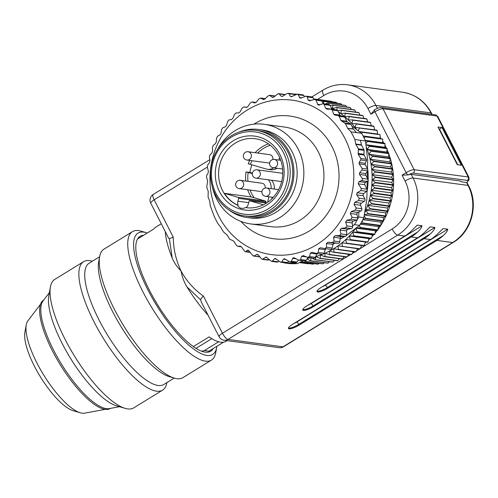 <?xml version="1.0" encoding="UTF-8"?>
<svg xmlns="http://www.w3.org/2000/svg" width="498" height="498" viewBox="0 0 498 498"><rect width="100%" height="100%" fill="white"/><g stroke="black" fill="none" stroke-linecap="round" stroke-linejoin="round"><path stroke-width="0.75" d="M218.628 341.79L204.392 350.542L208.955 351.158L223.502 342.219M195.975 348.376L211.799 338.646M227.1 340.657L226.055 341.298A67.025 20.742 -121.6 0 1 209.11 336.878L193.311 346.589M137.535 239.009L153.888 228.956A67.025 20.742 -121.6 0 1 155.862 227.094L161.277 223.764M125.104 408.36L116.42 405.795A68.282 21.134 -121.6 0 1 70.467 358.255A68.282 21.134 -121.6 0 1 48.804 295.787L50.435 286.879A75.403 23.338 58.4 0 0 74.358 355.865A75.403 23.338 58.4 0 0 125.104 408.36A75.403 23.338 58.4 0 0 133.725 407.881L162.572 390.152A75.403 23.338 -121.6 0 1 103.204 338.136A75.403 23.338 -121.6 0 1 83.602 261.674A75.403 23.338 -121.6 0 1 92.223 261.195L92.329 261.226M119.483 406.698L109.199 408.603A63.626 19.69 -121.6 0 1 61.329 363.87A63.626 19.69 -121.6 0 1 43.033 300.96L49.377 292.643M208.108 315.278A67.025 20.742 -121.6 0 1 186.999 286.941C184.154 282.341 182.168 277.025 181.042 270.993C176.946 266.81 174.001 262.49 172.208 258.032A67.025 20.742 -121.6 0 1 165.292 231.614M248.763 250.569L247.176 250.357L247.892 250.114L248.745 250.55L252.548 255.325L254.347 255.984L256.644 254.49L258.512 255.181L261.201 258.518L262.378 259.315L266.019 256.999L271.535 261.382L272.238 261.257L274.361 258.779L275.301 258.462L280.592 262.197L281.638 262.01L283.487 259.147L284.476 258.692L289.12 261.494L290.496 261.848L291.081 261.531L293.148 257.802L294.343 257.858L298.47 260.031L299.871 260.224L300.562 259.533L301.595 256.296L303.519 255.698L307.615 257.354L309.638 256.588L310.316 253.121L312.165 252.281L316.411 253.507L318.34 252.486L318.633 248.838L320.382 247.761L324.733 248.552L326.539 247.282L332.185 248.048L333.038 244.4A1.675 1.544 97.7 0 1 334.656 243.105L338.111 243.317A1.675 1.544 -82.3 0 0 339.767 241.823L340.209 238.1A1.675 1.544 97.7 0 1 341.678 236.606L345.133 236.363A1.675 1.544 -82.3 0 0 346.614 234.67L346.639 230.923A1.675 1.544 97.7 0 1 347.934 229.261L351.345 228.563A1.675 1.544 -82.3 0 0 352.628 226.69L352.54 225.824L354.452 224.654L359.6 225.345A84.623 78.005 -82.3 0 0 363.864 217.663L358.716 216.972A84.623 78.005 97.7 0 1 357.558 219.238A84.623 78.005 97.7 0 1 354.452 224.654M332.185 248.048A1.675 1.544 97.7 0 1 330.379 249.311L324.939 248.577M326.146 248.745A1.675 1.544 -82.3 0 0 325.238 249.728L323.98 253.245A1.675 1.544 97.7 0 1 322.318 254.335A79.593 73.374 -82.3 0 1 320.625 254.982L324.459 256.663L342.151 259.053A82.108 75.69 -82.3 0 0 342.518 258.904L324.82 256.514L325.163 253.158L329.085 254.627L346.782 257.018A82.108 75.69 -82.3 0 0 347.143 256.844L329.446 254.459L329.589 251.017L333.592 252.274L351.289 254.665A82.108 75.69 -82.3 0 0 351.632 254.466L333.94 252.081L333.884 248.57L337.949 249.61L355.647 252A82.108 75.69 -82.3 0 0 355.983 251.783L338.285 249.392L338.024 245.831L359.842 249.037A82.108 75.69 -82.3 0 0 360.16 248.795L342.468 246.404L341.995 242.812L363.851 245.788A82.108 75.69 -82.3 0 0 364.156 245.526L346.465 243.136L345.786 239.519L367.667 242.271A82.108 75.69 -82.3 0 0 367.954 241.984L350.262 239.594L349.372 235.965L353.568 236.102L371.265 238.492A82.108 75.69 -82.3 0 0 371.533 238.187L353.841 235.797L352.74 232.174L356.935 232.087L374.627 234.471A82.108 75.69 -82.3 0 0 374.882 234.147L357.184 231.757L355.871 228.159L360.054 227.841L377.752 230.232A82.108 75.69 -82.3 0 0 377.982 229.889L360.284 227.499L359.425 225.488M317.164 253.638A1.675 1.544 -82.3 0 0 316.915 254.011L315.278 257.348A1.675 1.544 97.7 0 1 313.69 258.25L307.615 257.354M308.013 257.478L306.202 260.292A1.675 1.544 97.7 0 1 304.714 261.02L299.211 260.273M298.514 260.056L296.889 262.035A1.675 1.544 97.7 0 1 295.519 262.602L290.035 261.861M347.716 128.359L353.263 128.814A1.675 1.544 -82.3 0 0 353.474 129.131L347.716 128.359L350.953 131.839A84.623 78.005 97.7 0 1 354.893 139.533L365.513 140.965L367.68 160.057L367.493 168.859M367.449 171.019L367.294 178.122M360.365 140.268L361.504 144.825A1.675 1.544 -82.3 0 0 361.641 145.192L363.882 149.581A1.675 1.544 97.7 0 1 364.075 150.408L364.007 154.274A1.675 1.544 -82.3 0 0 364.194 155.108L366.31 159.242A1.675 1.544 97.7 0 1 366.372 160.717L365.333 163.288A1.675 1.544 -82.3 0 0 365.395 164.763L367.624 169.115A1.675 1.544 97.7 0 1 367.555 170.833L365.918 173.578A1.675 1.544 -82.3 0 0 365.849 175.302L367.817 179.143A1.675 1.544 97.7 0 1 367.2 181.434L367.051 189.614M367.032 190.367L366.839 199.268L363.864 217.663M359.6 225.345L346.484 235.336M344.772 236.388L341.242 238.561L340.171 238.411M249.984 200.837A0.84 0.772 -82.3 0 0 249.878 200.819L266.474 203.053L249.984 200.837L263.405 204.778M250.058 190.062A33.092 30.509 -82.3 0 0 254.204 197.743L251.135 196.94L224.43 193.336L238.106 197.351L265.453 201.043A0.84 0.772 97.7 0 1 265.982 202.07L238.629 198.378A0.84 0.772 -82.3 0 0 238.106 197.351M254.204 197.743L265.453 201.043M249.878 200.819A0.84 0.772 -82.3 0 0 249.025 201.429L248.265 204.255A5.864 5.41 97.7 0 1 245.919 207.641L245.601 207.598A34.767 32.053 -82.3 0 0 246.031 207.66A34.767 32.053 -82.3 0 0 266.088 203.302A34.767 32.053 -82.3 0 0 282.279 166.332A34.767 32.053 -82.3 0 0 255.331 138.743A34.767 32.053 -82.3 0 0 219.811 164.39A34.767 32.053 -82.3 0 0 237.857 205.325L238.181 205.369A34.767 32.053 97.7 0 1 224.43 193.336M269.63 162.933A4.189 3.86 97.7 0 1 268.515 162.958L246.958 160.045A4.189 3.86 97.7 0 0 251.347 156.409A4.189 3.86 97.7 0 0 248.079 151.741L269.636 154.654A4.189 3.86 97.7 0 1 272.873 159.503M278.892 160.063L279.596 157.443M270.29 145.254A33.092 30.509 -82.3 0 0 257.721 153.042M252.05 160.736A33.092 30.509 -82.3 0 0 250.351 164.359L266.081 168.978A10.894 10.041 -82.3 0 0 267.451 169.264A10.894 10.041 -82.3 0 0 273.838 167.832M261.942 191.493A4.189 3.86 97.7 0 1 260.828 191.518L239.27 188.605A4.189 3.86 97.7 0 0 243.653 184.97A4.189 3.86 97.7 0 0 240.391 180.307L261.948 183.214A4.189 3.86 97.7 0 1 265.185 188.063M268.235 201.858L267.681 201.696L269.007 196.778M271.061 188.605A10.894 10.041 -82.3 0 0 268.285 179.803M252.299 173.646L248.178 172.439A33.092 30.509 -82.3 0 0 247.985 181.328M265.739 202.954L265.982 202.07M266.231 205.344A37.282 34.368 97.7 0 1 215.304 173.011A37.282 34.368 97.7 0 1 267.619 140.859A37.282 34.368 97.7 0 1 266.231 205.344M268.092 208.973A41.471 38.234 -82.3 0 0 269.63 137.236A41.471 38.234 -82.3 0 0 211.438 173.005A41.471 38.234 -82.3 0 0 268.092 208.973M269.474 210.511A43.145 39.778 97.7 0 1 244.593 215.92A43.145 39.778 97.7 0 1 210.94 167.838A43.145 39.778 97.7 0 1 256.134 130.395A43.145 39.778 97.7 0 1 289.575 164.633A43.145 39.778 97.7 0 1 269.474 210.511M256.134 130.395L258.705 130.744A43.145 39.778 97.7 0 1 292.145 164.981A43.145 39.778 97.7 0 1 272.051 210.859A43.145 39.778 97.7 0 1 247.164 216.263L244.593 215.92M250.351 164.359L248.216 163.836A34.767 32.053 97.7 0 1 249.759 160.424M255.132 152.693A34.767 32.053 97.7 0 1 268.403 143.841M252.368 173.161L249.903 172.433A34.767 32.053 97.7 0 1 251.901 164.813M249.903 172.433L246.037 171.916L248.178 172.439M251.135 196.94A34.767 32.053 97.7 0 1 247.649 189.738M245.763 181.029A34.767 32.053 97.7 0 1 246.037 171.916M237.857 205.325L238.411 206.726L240.771 208.307L243.783 208.257L245.601 207.598M257.036 169.83A4.189 4.189 0 0 0 252.324 173.422A4.189 4.189 0 0 0 255.916 178.135A4.189 3.86 97.7 0 0 260.305 174.499A4.189 3.86 97.7 0 0 257.036 169.83L282.129 173.217A4.189 3.86 97.7 0 1 282.777 173.366M281.669 181.546A4.189 3.86 97.7 0 1 281.009 181.521L255.916 178.135M274.28 189.041A10.894 10.041 -82.3 0 0 271.503 180.239M271.777 198.883L272.225 197.214M267.451 169.264L270.669 169.7A10.894 10.041 -82.3 0 0 277.056 168.268M268.335 201.783L267.681 201.696M238.181 205.369A5.864 5.41 97.7 0 1 237.87 201.204L238.629 198.378M293.216 262.29L292.226 262.894L297.374 263.591L303.089 260.796M309.308 257.659L307.204 258.73M250.731 223.932L270.812 226.64A50.267 46.339 -82.3 0 0 299.802 220.34A50.267 46.339 -82.3 0 0 323.221 166.898A50.267 46.339 -82.3 0 0 284.258 127.009L264.177 124.295A50.267 46.339 97.7 0 1 303.375 180.313A50.267 46.339 97.7 0 1 250.731 223.932A50.267 46.339 97.7 0 1 212.285 186.713M217.24 149.991A50.267 46.339 97.7 0 1 235.187 130.601A50.267 46.339 97.7 0 1 264.177 124.295M350.953 131.839L356.425 132.574L353.474 129.131M365.513 140.965A84.623 78.005 -82.3 0 0 361.573 133.271L356.425 132.574M247.176 250.357L245.732 251.745L244.997 251.596L241.474 246.964L240.148 246.13L237.888 246.336L236.594 245.508L233.649 241.057L229.622 239.133L227.026 234.938L223.378 231.831L220.857 227.405L217.981 223.683A84.623 78.005 97.7 0 1 214.04 215.989L210.293 205.848L209.702 201.086L208.064 197.015L208.232 191.394L206.726 187.142L207.635 180.836L206.496 177.101L206.894 174.786L207.921 173.64L208.369 171.393L207.367 167.029L207.759 164.938L209.558 162.479L209.994 160.368L209.359 157.206L209.957 154.978L211.986 152.892L212.652 150.85L212.403 147.495L213.244 145.36L215.46 143.667L216.35 141.725L216.506 138.232L217.57 136.209L219.935 134.946L221.031 133.128L221.598 129.542L222.88 127.675L225.339 126.847L226.627 125.179L227.617 121.568L229.092 119.875L231.595 119.501L233.058 118.007L234.465 114.416L236.12 112.922L238.61 113.002L240.229 111.708L242.047 108.191L243.79 106.914L246.977 107.344L243.852 106.921L246.286 107.456L248.035 106.379L250.251 102.993L251.982 101.916L256.009 102.457M311.051 100.422L308.156 100.03L309.513 100.82L314.306 99.476L315.651 99.569L317.979 104.885L319.324 105.034L322.169 103.933L323.93 103.926L325.624 108.315L327.043 109.155L330.778 109.149L332.228 110.002L333.735 114.254L334.911 115.088L338.055 115.542L339.256 116.376L340.893 120.448L345.537 123.691L347.504 128.036M308.156 100.03L306.942 96.357L305.741 96.226L301.296 97.994L299.952 98.1L298.234 94.738L297.325 94.128L291.392 96.718L290.427 96.4L288.884 93.742L288.161 93.288L287.116 93.487L282.304 96.45L281.308 96.276L278.849 93.655L277.672 93.966L274.056 96.905L272.082 97.241L269.648 95.236L275.157 95.977A1.675 1.544 97.7 0 1 275.17 95.983M272.537 97.446L273.178 97.39M275.021 96.108L270.115 95.442L268.024 95.946L265.073 98.921L263.143 99.513L260.647 98L265.353 98.635M265.291 98.704L260.977 98.118L258.954 98.89L256.352 102.096L254.503 102.937L252.175 101.966L255.984 102.476M316.411 244.867A77.918 71.83 -82.3 0 0 345.239 139.06A77.918 71.83 -82.3 0 0 248.216 109.454A77.918 71.83 -82.3 0 0 218.547 215.765A77.918 71.83 -82.3 0 0 316.411 244.867M253.775 256.109L259.744 256.713M257.97 254.671L256.644 254.49L257.236 254.366M303.014 255.555L303.519 255.698M316.411 253.507L322.318 254.335M324.733 248.552L330.46 249.324M326.539 247.282L326.439 243.503L328.058 242.215L332.465 242.551L334.121 241.063L333.604 237.21L335.073 235.716L339.493 235.604L340.968 233.911L340.034 230.032L341.329 228.364L345.705 227.798L346.988 225.93L345.637 222.089L346.733 220.272L351.015 219.263L352.08 217.246L350.318 213.493L351.208 211.544L355.348 210.119L356.182 207.977L354.016 204.367L354.682 202.325L358.635 200.495L359.226 198.266L356.674 194.849L357.11 192.738L360.826 190.535L361.336 188.462L366.92 189.215L364.841 184.708L358.18 183.812L361.336 188.462M361.641 145.192L355.883 144.414L358.404 148.84L358.218 154.299L360.813 158.501L360.782 159.958L359.151 162.454L359.151 163.917L362.096 168.368L361.953 170.079L359.575 172.725L359.463 174.437L362.258 178.396L362.463 179.66L361.872 180.413L359.021 181.614L358.18 183.812M355.883 144.414L355.746 144.047L361.504 144.825M354.893 139.533L355.746 144.047M353.263 128.814L351.015 124.425A1.675 1.544 -82.3 0 0 350.468 123.815L347.417 121.867A1.675 1.544 97.7 0 1 346.869 121.257L344.753 117.117A1.675 1.544 -82.3 0 0 343.639 116.295L341.099 115.922A1.675 1.544 97.7 0 1 339.978 115.1L337.756 110.743A1.675 1.544 -82.3 0 0 336.623 109.921L331.027 109.168M297.399 94.141L302.865 94.875A1.675 1.544 97.7 0 1 303.88 95.504L304.67 96.624M306.432 96.189L311.91 96.929A1.675 1.544 97.7 0 1 313.024 97.72L314.02 99.556L313.858 98.959L331.556 101.343A82.108 75.69 -82.3 0 0 331.176 101.275L313.672 98.915A82.108 75.69 97.7 0 1 313.858 98.959M315.01 99.395L320.637 100.154A1.675 1.544 97.7 0 1 321.739 100.92L323.339 103.752M332.091 109.305A1.675 1.544 97.7 0 1 332.01 109.174L330.043 105.333A1.675 1.544 -82.3 0 0 328.91 104.505L323.395 103.758M296.596 94.215L295.849 94.116A84.623 78.005 -82.3 0 0 293.559 94.016M278.868 93.661L284.352 94.402A1.675 1.544 97.7 0 1 285.105 94.738L285.136 94.763M361.424 180.65L367.2 181.434L365.488 182.486A1.675 1.544 -82.3 0 0 364.841 184.708M358.716 216.972L358.828 211.943L360.988 210.878A1.675 1.544 -82.3 0 0 361.828 208.737L360.62 205.257A1.675 1.544 97.7 0 1 361.287 203.215L364.275 201.254A1.675 1.544 -82.3 0 0 364.866 199.026L363.279 195.739A1.675 1.544 97.7 0 1 363.714 193.629L366.472 191.3A1.675 1.544 -82.3 0 0 366.92 189.215M271.535 261.382L277.006 262.122A1.675 1.544 97.7 0 0 278.096 261.83L278.998 261.151M269.281 259.657L268.889 259.881A1.675 1.544 97.7 0 1 267.961 260.068L262.483 259.334M259.819 256.806A1.675 1.544 97.7 0 1 259.24 256.844L253.613 256.084M297.374 263.591A84.623 78.005 -82.3 0 1 289.17 263.579L284.022 262.882A84.623 78.005 -82.3 0 0 286.394 262.981A84.623 78.005 -82.3 0 0 292.226 262.894M351.806 125.969L361.573 133.271M239.046 132.113A44.403 40.936 97.7 0 1 258.873 129.499A44.403 40.936 97.7 0 1 293.503 178.981A44.403 40.936 97.7 0 1 246.996 217.508A44.403 40.936 97.7 0 1 228.57 209.733M295.849 94.116L296.229 94.359M284.022 262.882L283.605 262.614M258.873 129.499L262.091 129.934A44.403 40.936 97.7 0 1 296.721 179.417A44.403 40.936 97.7 0 1 250.214 217.943L246.996 217.508M280.766 262.228L286.238 262.969A1.675 1.544 97.7 0 0 286.394 262.981A1.675 1.544 -82.3 0 0 287.477 262.546L288.796 261.282M358.828 211.943L357.813 212.434A1.675 1.544 -82.3 0 0 356.923 214.383L357.726 218.006A1.675 1.544 -82.3 0 1 357.558 219.238A1.675 1.544 97.7 0 1 356.661 220.023L353.337 221.162A1.675 1.544 -82.3 0 0 352.235 222.98L352.54 225.824M293.484 94.016A1.675 1.544 97.7 0 1 294.53 94.502L294.99 95.012M333.094 244.219A75.354 69.465 -82.3 0 0 334.768 243.111M340.09 239.121A75.354 69.465 -82.3 0 0 340.825 238.505M366.995 191.998A75.354 69.465 -82.3 0 0 367.804 170.061M367.736 169.401A75.354 69.465 -82.3 0 0 367.518 167.583M457.712 164.77L439.622 129.418L439.192 129.362M437.985 126.996L457.282 164.707L461.297 165.249L442 127.538L437.985 126.996M439.155 129.287L442 127.538M411.192 174.368L413.047 177.998A6.704 1.562 152.9 0 0 405.042 180.986L402.073 175.184L408.397 174.885A6.704 1.562 -27.1 0 1 411.192 174.368L460.737 181.054L461.111 181.782L466.582 182.523A6.704 1.562 -27.1 0 1 467.118 182.803L468.599 185.704A6.704 1.562 152.9 0 0 468.064 185.424L466.582 182.523M293.658 323.65A5.864 1.37 152.9 0 0 296.69 322.069L447.77 229.211C447.397 231.097 445.903 233.207 443.301 235.542L298.769 324.379A8.379 1.955 -27.1 0 1 288.442 328.039M447.77 229.211L443.264 228.601L442.349 229.167M468.599 185.704C478.914 204.746 471.656 231.726 453.224 242.451A6.704 2.073 -121.6 0 1 452.688 242.545L436.92 240.416L299.136 325.101A8.379 1.955 152.9 0 1 288.46 328.487A8.379 1.955 152.9 0 1 292.706 324.235L430.484 239.55A41.888 38.62 97.7 0 0 436.864 234.67L442.915 228.725M307.938 305.224A5.864 1.37 152.9 0 0 310.97 303.649L434.903 227.474C434.524 229.36 433.036 231.47 430.434 233.805L313.049 305.953A8.379 1.955 -27.1 0 1 302.722 309.613M434.903 227.474L430.397 226.864L429.481 227.424M430.484 239.55L424.053 238.679L313.416 306.681A8.379 1.955 152.9 0 1 302.74 310.061A8.379 1.955 152.9 0 1 306.98 305.809L417.617 237.807A41.888 38.62 97.7 0 0 423.997 232.933L430.048 226.988M322.218 286.798A5.864 1.37 152.9 0 0 325.244 285.223L422.03 225.737C421.657 227.623 420.163 229.734 417.561 232.068L327.323 287.527A8.379 1.955 -27.1 0 1 317.002 291.193M422.03 225.737L417.523 225.127L416.608 225.687M417.617 237.807L411.18 236.942L327.696 288.255A8.379 1.955 152.9 0 1 317.021 291.635A8.379 1.955 152.9 0 1 321.26 287.383L404.743 236.071A41.888 38.62 97.7 0 0 411.13 231.197L417.175 225.252M411.18 236.942A41.888 38.62 -82.3 0 0 417.561 232.068M424.053 238.679A41.888 38.62 -82.3 0 0 430.434 233.805M436.92 240.416A41.888 38.62 -82.3 0 0 443.301 235.542M201.223 301.825L200.638 299.821L186.999 286.941M172.208 258.032L169.388 238.754L168.679 238.237L150.757 203.215A6.704 1.562 152.9 0 1 154.15 199.81L173.204 237.048C173.416 249.125 176.031 260.442 181.042 270.993C186.644 281.189 194.096 289.531 203.383 296.024C201.653 297.86 200.738 299.13 200.638 299.821M374.564 109.79L374.235 109.983M466.632 182.529A6.704 1.562 152.9 0 0 467.28 180.413A2.515 2.316 -82.3 0 0 468.201 176.983L437.026 116.065A2.515 2.316 -82.3 0 0 435.327 114.826L437.767 116.451A9.213 2.148 152.9 0 0 437.026 116.065L382.974 108.769A6.704 1.562 152.9 0 0 374.969 111.757A2.515 0.778 -121.6 0 1 374.62 109.747A2.515 0.778 -121.6 0 1 374.733 109.709L370.898 114.26L367.929 108.458A35.19 32.438 -82.3 0 0 323.831 95.516L317.531 99.395M169.388 238.754L173.204 237.048M353.512 251.222L351.632 254.466M333.94 252.081A82.108 75.69 97.7 0 1 333.592 252.274M348.787 254.329L347.143 256.844M329.446 254.459A82.108 75.69 97.7 0 1 329.085 254.627M344.162 256.663L342.518 258.904M324.82 256.514A82.108 75.69 97.7 0 1 324.459 256.663M320.096 258.244L320.625 254.982A79.593 73.374 -82.3 0 1 315.993 256.482L319.722 258.369L337.414 260.753A82.108 75.69 -82.3 0 0 337.787 260.635L320.096 258.244A82.108 75.69 97.7 0 1 319.722 258.369M339.393 258.68L337.787 260.635M334.5 260.361L332.975 262.029L315.278 259.639L315.993 256.482A79.593 73.374 -82.3 0 1 315.657 256.576M315.278 259.639A82.108 75.69 97.7 0 1 314.898 259.732L332.589 262.122A82.108 75.69 -82.3 0 0 332.975 262.029M311.891 258.008L314.898 259.732M329.489 261.705L328.089 263.081L310.391 260.691L311.287 257.653M310.391 260.691A82.108 75.69 97.7 0 1 310.005 260.759L327.703 263.143A82.108 75.69 -82.3 0 0 328.089 263.081M307.11 258.879L310.005 260.759M324.391 262.701L323.158 263.784L305.461 261.394L305.672 260.815M305.461 261.394A82.108 75.69 97.7 0 1 305.075 261.438L322.772 263.822A82.108 75.69 -82.3 0 0 323.158 263.784M304.452 260.983L305.075 261.438M319.212 263.342L318.203 264.139L301.016 261.817M300.91 261.873L317.811 264.152A82.108 75.69 -82.3 0 0 318.203 264.139M313.964 263.635L313.242 264.145L299.939 262.346M299.877 262.378L312.856 264.133A82.108 75.69 -82.3 0 0 313.242 264.145M308.673 263.567L299.423 262.602M299.404 262.608L307.913 263.759A82.108 75.69 -82.3 0 0 308.299 263.797M313.647 98.865L326.707 100.671M331.556 101.343L331.929 101.766M321.216 100.366L336.399 102.414A82.108 75.69 -82.3 0 0 336.019 102.32L321.117 100.31M336.399 102.414L337.022 103.192M323.09 101.312A82.108 75.69 97.7 0 1 323.457 101.436L341.155 103.827A82.108 75.69 -82.3 0 0 340.788 103.702L323.09 101.312L322.175 101.698M323.768 103.808L323.457 101.436M341.155 103.827L341.958 104.954M327.752 103.036A82.108 75.69 97.7 0 1 328.114 103.186L345.811 105.57A82.108 75.69 -82.3 0 0 345.45 105.42L327.752 103.036L325.107 103.989M328.188 104.406L328.114 103.186M345.811 105.57L346.739 107.033M332.297 105.084A82.108 75.69 97.7 0 1 332.645 105.259L350.343 107.643A82.108 75.69 -82.3 0 0 349.994 107.468L332.297 105.084L330.236 105.701M336.698 107.45A82.108 75.69 97.7 0 1 337.034 107.649L354.732 110.039A82.108 75.69 -82.3 0 0 354.395 109.84L336.698 107.45L332.645 108.439L332.645 105.259M350.343 107.643L351.345 109.429M336.891 109.983L337.034 107.649M354.732 110.039L355.765 112.131M340.943 110.133A82.108 75.69 97.7 0 1 341.267 110.351L358.965 112.741A82.108 75.69 -82.3 0 0 358.641 112.517L340.943 110.133L337.744 110.73M345.008 113.108A82.108 75.69 97.7 0 1 345.319 113.351L363.017 115.741A82.108 75.69 -82.3 0 0 362.706 115.492L345.008 113.108L340.856 113.65L341.267 110.351M358.965 112.741L359.986 115.125M348.88 116.37A82.108 75.69 97.7 0 1 349.179 116.638L366.87 119.022A82.108 75.69 -82.3 0 0 366.578 118.754L348.88 116.37L344.703 116.688L345.319 113.351M363.017 115.741L363.994 118.406M352.54 119.9A82.108 75.69 97.7 0 1 352.821 120.192L370.518 122.576A82.108 75.69 -82.3 0 0 370.238 122.29L352.54 119.9L348.345 119.993L349.179 116.638M366.87 119.022L367.767 121.96M355.977 123.691A82.108 75.69 97.7 0 1 356.238 124.002L373.936 126.386A82.108 75.69 -82.3 0 0 373.674 126.081L355.977 123.691L351.781 123.56L352.821 120.192M370.518 122.576L371.408 126.206M359.17 127.725A82.108 75.69 97.7 0 1 359.413 128.048L377.104 130.439A82.108 75.69 -82.3 0 0 376.868 130.115L354.987 127.357L356.238 124.002M373.936 126.386L374.614 130.009M358.243 130.713L359.413 128.048M377.104 130.439L377.577 134.037L359.375 131.578M377.577 134.037L359.394 131.59M362.108 131.976A82.108 75.69 97.7 0 1 362.326 132.319L380.024 134.709A82.108 75.69 -82.3 0 0 379.806 134.367M361.716 133.52L362.326 132.319M380.024 134.709L380.285 138.27L363.054 135.942M380.285 138.27L363.142 136.11M364.779 136.433A82.108 75.69 97.7 0 1 364.978 136.794L382.676 139.185A82.108 75.69 -82.3 0 0 382.476 138.824M364.187 138.158L364.978 136.794M382.676 139.185L382.732 142.689L365.221 140.324M382.732 142.689L384.867 143.468L365.351 140.617M367.169 141.083A82.108 75.69 97.7 0 1 367.343 141.451L385.041 143.841A82.108 75.69 -82.3 0 0 384.867 143.468M365.899 143.661L367.343 141.451M385.041 143.841L384.898 147.277L366.049 144.737M384.898 147.277L386.971 148.28L369.273 145.889L366.067 144.881M369.273 145.889A82.108 75.69 97.7 0 1 369.423 146.275L387.12 148.659A82.108 75.69 -82.3 0 0 386.971 148.28M387.12 148.659L386.778 152.021L367.151 149.375L369.423 146.275M386.778 152.021L388.77 153.235L371.078 150.844L367.151 149.375A79.593 73.374 -82.3 0 0 366.391 147.352M371.078 150.844A82.108 75.69 97.7 0 1 371.203 151.236L388.901 153.627A82.108 75.69 -82.3 0 0 388.77 153.235M388.901 153.627L388.372 156.895L368.744 154.243L371.203 151.236M388.372 156.895L390.27 158.314L372.572 155.924L368.744 154.243A79.593 73.374 -82.3 0 0 367.151 149.375M372.572 155.924A82.108 75.69 97.7 0 1 372.678 156.328L390.376 158.719A82.108 75.69 -82.3 0 0 390.27 158.314M390.376 158.719L389.66 161.875L370.033 159.223L372.678 156.328M389.66 161.875L391.453 163.493L373.761 161.109L370.033 159.223A79.593 73.374 -82.3 0 0 368.744 154.243M373.761 161.109A82.108 75.69 97.7 0 1 373.836 161.514L391.534 163.904A82.108 75.69 -82.3 0 0 391.453 163.493M391.534 163.904L390.644 166.942L371.016 164.29L373.836 161.514M390.644 166.942L392.324 168.76L374.627 166.369L371.016 164.29A79.593 73.374 -82.3 0 0 370.033 159.223M374.627 166.369A82.108 75.69 97.7 0 1 374.683 166.78L392.374 169.171A82.108 75.69 -82.3 0 0 392.324 168.76M392.374 169.171L391.316 172.071L371.689 169.426L374.683 166.78M391.316 172.071L392.866 174.076L375.175 171.686L371.689 169.426A79.593 73.374 -82.3 0 0 371.016 164.29M375.175 171.686A82.108 75.69 97.7 0 1 375.199 172.103L392.897 174.493A82.108 75.69 -82.3 0 0 392.866 174.076M392.897 174.493L391.677 177.251L372.05 174.599L375.199 172.103M391.677 177.251L393.09 179.429L375.392 177.039L372.05 174.599A79.593 73.374 -82.3 0 0 371.689 169.426M375.392 177.039A82.108 75.69 97.7 0 1 375.399 177.462L393.096 179.853A82.108 75.69 -82.3 0 0 393.09 179.429M393.096 179.853L391.721 182.449L372.093 179.797L375.399 177.462M391.721 182.449L392.99 184.795L375.293 182.405L372.093 179.797A79.593 73.374 -82.3 0 0 372.05 174.599M375.293 182.405A82.108 75.69 97.7 0 1 375.268 182.828L392.966 185.212A82.108 75.69 -82.3 0 0 392.99 184.795M392.966 185.212L391.453 187.646L371.825 185.001L375.268 182.828M391.453 187.646L392.561 190.149L374.863 187.758L371.825 185.001A79.593 73.374 -82.3 0 0 372.093 179.797M374.863 187.758A82.108 75.69 97.7 0 1 374.82 188.182L392.511 190.566A82.108 75.69 -82.3 0 0 392.561 190.149M392.511 190.566L390.868 192.826L371.24 190.174L374.82 188.182M390.868 192.826L391.814 195.471L374.116 193.081L371.24 190.174A79.593 73.374 -82.3 0 0 371.825 185.001M374.116 193.081A82.108 75.69 97.7 0 1 374.042 193.498L391.739 195.882A82.108 75.69 -82.3 0 0 391.814 195.471M391.739 195.882L389.978 197.955L370.35 195.303L374.042 193.498M389.978 197.955L390.743 200.731L373.046 198.347L370.35 195.303A79.593 73.374 -82.3 0 0 371.24 190.174M373.046 198.347A82.108 75.69 97.7 0 1 372.952 198.752L390.65 201.142A82.108 75.69 -82.3 0 0 390.743 200.731M390.65 201.142L388.776 203.016L369.149 200.37L372.952 198.752M388.776 203.016L389.361 205.917L371.664 203.526L369.149 200.37A79.593 73.374 -82.3 0 0 370.35 195.303M371.664 203.526A82.108 75.69 97.7 0 1 371.545 203.931L389.243 206.321A82.108 75.69 -82.3 0 0 389.361 205.917M389.243 206.321L387.276 207.99L367.649 205.344L371.545 203.931M387.276 207.99L387.668 211.003L369.977 208.612L367.649 205.344A79.593 73.374 -82.3 0 0 369.149 200.37M369.977 208.612A82.108 75.69 97.7 0 1 369.827 209.004L387.525 211.395A82.108 75.69 -82.3 0 0 387.668 211.003M387.525 211.395L385.477 212.858L365.849 210.206L369.827 209.004M385.477 212.858L385.676 215.958L367.985 213.574L365.849 210.206A79.593 73.374 -82.3 0 0 367.649 205.344M367.985 213.574A82.108 75.69 97.7 0 1 367.81 213.953L385.508 216.344A82.108 75.69 -82.3 0 0 385.676 215.958M364.43 214.781L367.81 213.953M385.508 216.344L383.392 217.589L364.38 215.024M383.392 217.589L383.392 220.776L365.694 218.385L364.237 215.79M365.694 218.385A82.108 75.69 97.7 0 1 365.507 218.759L383.199 221.143A82.108 75.69 -82.3 0 0 383.392 220.776M363.086 219.207L365.507 218.759M383.199 221.143L381.026 222.176L362.824 219.718M381.026 222.176L380.827 225.426L363.129 223.036L362.127 221.012M363.129 223.036A82.108 75.69 97.7 0 1 362.918 223.39L380.609 225.781A82.108 75.69 -82.3 0 0 380.827 225.426M360.602 223.695L362.918 223.39M380.609 225.781L378.393 226.59L360.328 224.15M378.393 226.59L377.982 229.889M360.284 227.499A82.108 75.69 97.7 0 1 360.054 227.841M377.752 230.232L375.498 230.811L356.07 228.19M375.498 230.811L374.882 234.147M357.184 231.757A82.108 75.69 97.7 0 1 356.935 232.087M374.627 234.471L372.367 234.826L352.74 232.174A79.593 73.374 -82.3 0 0 355.56 228.588M372.367 234.826L371.533 238.187M371.265 238.492L368.993 238.617L349.372 235.965A79.593 73.374 -82.3 0 0 352.74 232.174M368.993 238.617L367.954 241.984M367.667 242.271L345.786 239.519A79.593 73.374 -82.3 0 0 349.372 235.965M365.414 242.165L364.156 245.526M361.623 245.458L360.16 248.795M342.468 246.404A82.108 75.69 97.7 0 1 342.145 246.653M357.651 248.483L355.983 251.783M386.305 147.956A75.403 69.515 -82.3 0 0 385.128 145.559A75.403 69.515 -82.3 0 0 384.985 145.279M383.802 143.082A75.403 69.515 -82.3 0 0 382.707 141.195M380.976 138.444A75.403 69.515 -82.3 0 0 380.217 137.317M377.851 134.074A75.403 69.515 -82.3 0 0 377.528 133.657M365.134 242.918A75.403 69.515 -82.3 0 0 366.005 242.196M368.601 239.912A75.403 69.515 -82.3 0 0 370.02 238.561M371.919 236.643A75.403 69.515 -82.3 0 0 373.793 234.602M375.075 233.12A75.403 69.515 -82.3 0 0 377.303 230.344M378.05 229.348A75.403 69.515 -82.3 0 0 380.516 225.818M380.827 225.333A75.403 69.515 -82.3 0 0 390.314 158.489M390.258 158.308A75.403 69.515 -82.3 0 0 388.838 154.044M388.465 153.042A75.403 69.515 -82.3 0 0 387.033 149.562M338.285 249.392A82.108 75.69 97.7 0 1 337.949 249.61M323.656 253.799A79.593 73.374 -82.3 0 0 325.163 253.158A79.593 73.374 -82.3 0 0 329.589 251.017A79.593 73.374 -82.3 0 0 333.884 248.57A79.593 73.374 -82.3 0 0 338.024 245.831A79.593 73.374 -82.3 0 0 341.995 242.812A79.593 73.374 -82.3 0 0 345.786 239.519M308.162 258.244A79.593 73.374 -82.3 0 0 310.497 257.815M334.843 109.678A79.593 73.374 -82.3 0 0 332.645 108.439A79.593 73.374 -82.3 0 0 331.263 107.711M356.599 129.48A79.593 73.374 -82.3 0 0 354.987 127.357A79.593 73.374 -82.3 0 0 351.781 123.56A79.593 73.374 -82.3 0 0 348.345 119.993A79.593 73.374 -82.3 0 0 344.703 116.688A79.593 73.374 -82.3 0 0 340.856 113.65A79.593 73.374 -82.3 0 0 338.335 111.876M364.822 212.627A79.593 73.374 -82.3 0 0 365.849 210.206M140.081 237.44A67.442 20.872 58.4 0 0 138.469 237.671M208.762 352.042A67.442 20.872 58.4 0 0 209.695 350.704M201.267 351.096A63.626 19.69 58.4 0 0 204.392 350.542M83.602 261.674L54.755 279.403A75.403 23.338 58.4 0 0 50.435 286.879M166.911 382.57L166.892 382.676A75.403 23.338 -121.6 0 1 162.572 390.152M216.723 347.405L215.759 352.64A75.403 23.338 -121.6 0 1 211.438 360.116A75.403 23.338 -121.6 0 1 143.001 291.971A75.403 23.338 -121.6 0 1 132.468 231.638A75.403 23.338 -121.6 0 1 141.09 231.159L146.2 232.666A71.214 22.043 58.4 0 0 147.999 290.097A71.214 22.043 58.4 0 0 190.087 346.259A71.214 22.043 58.4 0 0 216.723 347.405A71.214 22.043 58.4 0 0 216.891 346.278M132.468 231.638L103.964 249.156A75.403 23.338 58.4 0 0 99.644 256.632A75.403 23.338 58.4 0 0 123.566 325.617A75.403 23.338 58.4 0 0 174.312 378.119A75.403 23.338 58.4 0 0 182.934 377.64L211.438 360.116M147.277 233.02A71.214 22.043 58.4 0 0 146.2 232.666M213.163 348.569A67.442 20.872 -121.6 0 1 210.666 351.252A67.442 20.872 -121.6 0 1 157.567 304.72A67.442 20.872 -121.6 0 1 140.031 236.332A67.442 20.872 -121.6 0 1 143.549 235.311M174.207 378.088L163.774 384.5A71.214 22.043 -121.6 0 1 107.705 335.366A71.214 22.043 -121.6 0 1 89.192 263.156L99.625 256.744M174.312 378.119L169.202 376.606A71.214 22.043 -121.6 0 1 121.282 327.024A71.214 22.043 -121.6 0 1 98.685 261.873L99.644 256.632M43.793 299.97L43.619 300.076A63.626 19.69 58.4 0 0 60.158 364.592A63.626 19.69 58.4 0 0 110.251 408.485L110.425 408.379M80.29 412.786L73.1 410.663A48.673 15.065 -121.6 0 1 40.344 376.768A48.673 15.065 -121.6 0 1 24.9 332.241L26.251 324.864A54.568 16.888 58.4 0 0 43.563 374.789A54.568 16.888 58.4 0 0 80.29 412.786A54.568 16.888 58.4 0 0 82.126 413.184A54.568 16.888 58.4 0 0 84.623 413.159L105.128 409.362M40.525 304.253L27.876 320.83A54.568 16.888 58.4 0 0 26.251 324.864M248.689 202.667L237.87 201.204M278.631 189.626L266.635 188.007A4.189 3.86 97.7 0 1 269.381 194.257A4.189 3.86 97.7 0 1 265.515 196.312L273.259 197.357M280.741 160.312L274.323 159.447A4.189 3.86 97.7 0 1 275.774 159.976A4.189 3.86 97.7 0 1 277.405 164.931A4.189 3.86 97.7 0 1 273.203 167.745L282.627 169.021M253.986 124.145A61.883 57.052 97.7 0 1 331.892 146.337A61.883 57.052 97.7 0 1 309.308 230.985A61.883 57.052 97.7 0 1 240.864 221.38M325.238 249.728L318.633 248.838M323.98 253.245L318.34 252.486M316.915 254.011L310.316 253.121M315.278 257.348L309.638 256.588M306.687 256.98L301.595 256.296M306.202 260.292L300.562 259.533M296.111 258.786L292.612 258.313M296.889 262.035L291.249 261.269M286.132 259.502L283.487 259.147M287.477 262.546L281.831 261.786M276.465 259.06L274.361 258.779M278.096 261.83L272.45 261.064M267.077 257.447L265.372 257.217M268.889 259.881L263.249 259.122M333.038 244.4L326.439 243.503M334.656 243.105L328.058 242.215M338.111 243.317L332.465 242.551M334.121 241.063L339.767 241.823M340.209 238.1L333.604 237.21M341.678 236.606L335.073 235.716M345.133 236.363L339.493 235.604M340.968 233.911L346.614 234.67M346.639 230.923L340.034 230.032M347.934 229.261L341.329 228.364M351.345 228.563L345.705 227.798M346.988 225.93L352.628 226.69M352.235 222.98L345.637 222.089M353.337 221.162L346.733 220.272M356.661 220.023L351.015 219.263M352.08 217.246L357.726 218.006M356.923 214.383L350.318 213.493M357.813 212.434L351.208 211.544M360.988 210.878L355.348 210.119M356.182 207.977L361.828 208.737M360.62 205.257L354.016 204.367M361.287 203.215L354.682 202.325M364.275 201.254L358.635 200.495M359.226 198.266L364.866 199.026M363.279 195.739L356.674 194.849M363.714 193.629L357.11 192.738M366.472 191.3L360.826 190.535M254.92 102.993L254.503 102.937M263.89 99.619L263.143 99.513M279.465 93.979L285.105 94.738M282.652 96.351L281.189 96.151M288.884 93.742L294.53 94.502M292.17 96.506L290.322 96.257M298.234 94.738L303.88 95.504M301.626 97.863L299.354 97.558M307.384 96.961L313.024 97.72M316.149 100.166L321.739 100.92M241.356 246.803L237.888 246.336M249.934 252.013L246.149 251.502M240.534 246.18L240.148 246.13M364.075 150.408L358.566 149.668M363.882 149.581L358.404 148.84M366.372 160.717L360.782 159.958M366.31 159.242L360.813 158.501M367.555 170.833L361.953 170.079M367.624 169.115L362.096 168.368M367.817 179.143L362.258 178.396M364.007 154.274L358.037 153.471M364.194 155.108L358.218 154.299M365.333 163.288L359.151 162.454M365.395 164.763L359.151 163.917M365.918 173.578L359.575 172.725M365.849 175.302L359.463 174.437M365.488 182.486L359.021 181.614M351.015 124.425L345.537 123.691M350.468 123.815L344.958 123.074M344.753 117.117L339.256 116.376M343.639 116.295L338.055 115.542M337.756 110.743L332.228 110.002M330.043 105.333L324.484 104.58M347.417 121.867L341.454 121.058M346.869 121.257L340.893 120.448M341.099 115.922L334.911 115.088M339.978 115.1L333.735 114.254M332.01 109.174L325.624 108.315M320.282 104.692L317.5 104.312M327.696 288.255L327.323 287.527A2.515 0.778 58.4 0 0 325.244 285.223M313.416 306.681L313.049 305.953A2.515 0.778 58.4 0 0 310.97 303.649M299.136 325.101L298.769 324.379A2.515 0.778 58.4 0 0 296.69 322.069M283.543 346.745A6.704 2.073 -121.6 0 1 283.001 346.838L452.688 242.545A41.888 38.62 -82.3 0 0 468.064 185.424L413.047 177.998A41.888 38.62 97.7 0 1 397.665 235.118L227.984 339.412L283.001 346.838A6.704 6.181 -82.3 0 1 279.135 347.679A6.704 6.704 0 0 0 283.543 346.745L453.224 242.451M431.685 114.335L430.951 112.897A6.704 1.562 -27.1 0 1 431.486 113.177C425.08 101.306 415.457 94.327 402.621 92.236L347.598 84.816A41.888 38.62 97.7 0 1 375.934 105.47L377.397 108.327M367.929 108.458A6.704 1.562 152.9 0 1 375.934 105.47L430.951 112.897A41.888 38.62 -82.3 0 0 402.621 92.236M467.28 180.413L413.228 173.117A2.515 2.316 -82.3 0 0 414.149 169.687L382.974 108.769A2.515 2.316 -82.3 0 0 381.275 107.531L435.327 114.826M408.123 174.966A2.515 0.778 -121.6 0 1 406.144 172.681A6.704 1.562 -27.1 0 1 414.149 169.687L468.201 176.983A9.213 2.148 -27.1 0 1 468.942 177.375L437.767 116.451M279.135 347.679L224.119 340.252A6.704 6.181 -82.3 0 0 227.984 339.412A6.704 2.073 58.4 0 1 222.444 333.262L346.54 256.987M413.228 173.117A4.189 0.977 152.9 0 0 408.397 174.885M404.743 236.071L397.665 235.118A6.704 2.073 -121.6 0 1 392.125 228.968A35.19 32.438 -82.3 0 0 405.042 180.986M201.124 301.639L219.052 336.66A6.704 1.562 -27.1 0 1 222.444 333.262L203.383 296.024M209.845 159.64L153.216 194.45A6.704 2.073 58.4 0 0 154.15 199.81L207.38 167.098M311.885 96.923L322.897 90.157A6.704 2.073 58.4 0 0 323.831 95.516M402.073 175.184L406.144 172.681L374.969 111.757L370.898 114.26M347.392 256.464L350.492 254.559M352.186 253.513L354.831 251.888M356.425 250.911L359.537 249M360.272 248.546L392.125 228.968M248.079 151.741A4.189 4.189 0 0 0 243.858 153.857A4.189 4.189 0 0 0 246.958 160.045M240.391 180.307A4.189 4.189 0 0 0 237.583 187.995A4.189 4.189 0 0 0 239.27 188.605M266.635 188.007A4.189 4.189 0 0 0 261.923 191.599A4.189 4.189 0 0 0 265.515 196.312M274.323 159.447A4.189 4.189 0 0 0 269.611 163.039A4.189 4.189 0 0 0 273.203 167.745M288.161 93.288L293.633 94.029M237.658 246.323L241.374 246.827M245.446 251.751L250.233 252.393M432.108 114.391L431.486 113.177M466.788 182.561L469.01 179.946L468.942 177.375M374.203 110.002L374.62 109.747C374.67 109.367 380.951 106.777 381.275 107.531M219.052 336.66A6.704 6.704 0 0 0 224.119 340.252M153.216 194.45A6.704 6.704 0 0 0 150.757 203.215M322.897 90.157C330.61 85.5 338.845 83.72 347.598 84.816"/></g></svg>
